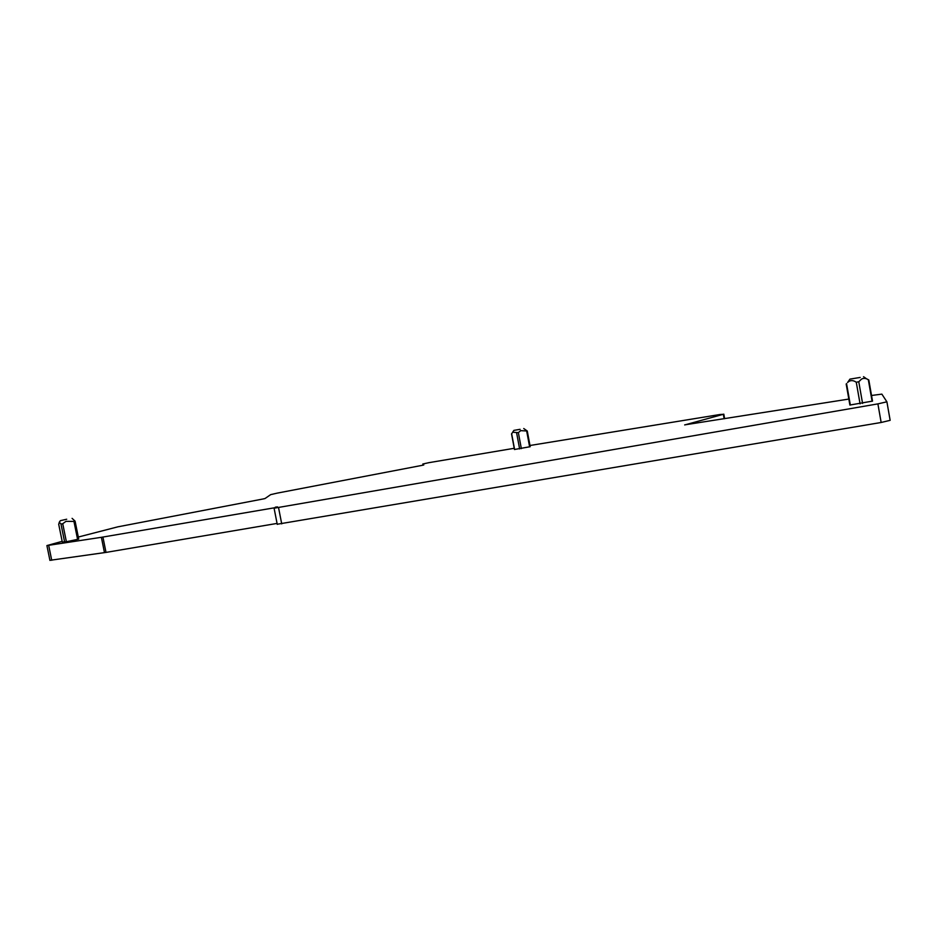 <?xml version="1.0" encoding="UTF-8"?>
<svg xmlns="http://www.w3.org/2000/svg" width="937" height="937" viewBox="0 0 937 937"><rect width="100%" height="100%" fill="white"/><g stroke="black" fill="none" stroke-linecap="round" stroke-linejoin="round"><path stroke-width="1.41" d="M848.032 381.863L847.598 382.483C850.058 380.059 852.951 379.977 856.266 382.226L858.772 381.781L861.443 379.169C863.504 377.951 865.788 378.126 868.318 379.731L868.798 379.965M849.882 405.042L872.511 401.106L868.81 379.989M860.189 377.435L849.941 379.122L860.189 377.435M58.691 524.146L62.299 542.019L66.386 541.738L62.732 523.724L60.975 524.029L59.3 522.214L58.738 524.392M66.386 541.738L77.584 539.372L73.953 521.429L65.953 521.359L62.732 523.724M66.703 519.239L60.366 520.667L66.703 519.239M73.953 521.429L75.077 521.148L72.09 518.36M77.584 539.372L78.72 539.068L75.136 521.44M511.684 433.878L512.644 432.226L518.36 432.636L520.703 430.645L527.262 431.008L523.736 428.525M520.105 429.31L513.886 430.376L520.105 429.31M514.612 449.467L530.201 446.703L527.285 431.114M886.906 401.844L890.15 420.338L881.155 422.482L277.223 524.24M277.071 523.42L106.01 552.408L49.919 560.326M684.701 424.953L723.329 414.295L720.038 414.494L529.967 445.497M514.226 448.296L428.959 462.655L422.81 464.014L423.793 464.963L422.048 465.373L277.305 493.108L270.676 494.631L265.019 498.531L262.899 499.011L117.828 526.84L78.31 537.042M62.17 541.352L46.909 545.568L101.383 537.311L275.396 507.631M277.258 524.404L274.084 508.205L277.504 506.894L275.302 507.186M274.084 508.205L877.899 403.882L886.906 401.821L881.858 394.126L871.527 395.484M848.828 399.068L684.689 424.871M872.101 401.27L868.318 379.731M862.579 403.425L858.772 381.781M860.072 403.859L856.266 382.226M850.339 405.053L846.556 383.608M64.63 542.043L60.975 524.029M529.628 446.867L526.653 430.926M521.347 448.624L518.36 432.636M519.625 448.928L516.627 432.941M514.612 449.514L511.637 433.644M423.02 465.174L422.81 464.014M51.722 560.267L48.689 545.381M101.383 537.311L104.475 552.654M106.01 552.408L102.918 537.053M281.721 523.877L278.547 507.62M877.899 403.882L881.155 422.482M723.329 414.295L724.137 418.757M863.527 376.697L866.221 378.583M849.941 379.122L847.61 382.495M849.894 405.089L846.181 384.029M60.366 520.667L59.3 522.214M62.299 542.019L58.691 524.205M78.72 539.068L75.147 521.405M513.886 430.376L512.656 432.226M514.46 449.526L511.532 433.878M49.93 560.42L46.909 545.568M724.617 418.675L723.809 414.142"/></g></svg>
